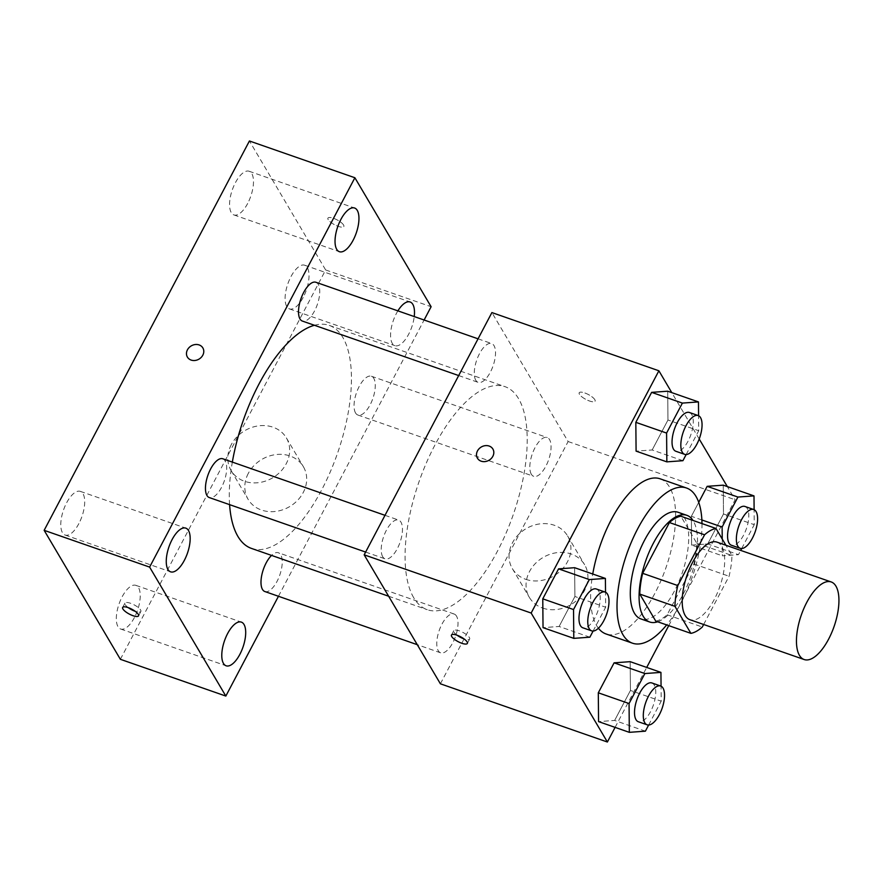 <?xml version="1.0" encoding="UTF-8"?>
<svg xmlns="http://www.w3.org/2000/svg" width="883" height="883" viewBox="0 0 883 883"><rect width="100%" height="100%" fill="white"/><g stroke="black" fill="none" stroke-linecap="round" stroke-linejoin="round"><path stroke-width="0.66" stroke-dasharray="4.42 3.31" d="M716.963 542.129A41.082 17.362 -70.8 0 1 719.833 586.632A41.082 17.362 -70.8 0 1 689.921 619.7M703.652 624.491L729.082 576.257A55.165 23.311 -70.8 0 0 731.963 555.495L725.892 545.241M655.749 621.113A55.165 23.311 -70.8 0 0 667.151 614.778L693.928 564.005A55.165 23.311 -70.8 0 0 696.797 543.244L680.826 516.213M657.669 621.775A56.479 23.863 109.2 0 0 690.826 576.522A56.479 23.863 109.2 0 0 692.989 520.451M678.089 512.261A56.479 23.863 -70.8 0 1 682.04 573.453A56.479 23.863 -70.8 0 1 640.903 618.928M693.928 564.005L729.082 576.257M667.151 614.778L702.305 627.029M696.797 543.244L731.963 555.495M701.985 523.586A82.152 34.713 -70.8 0 1 666.665 624.91M598.398 628.221A82.152 34.713 -70.8 0 1 596.643 625.617A82.152 34.713 -70.8 0 1 592.747 574.016M660.175 478.829A82.152 34.713 -70.8 0 1 665.914 567.835A82.152 34.713 -70.8 0 1 606.091 633.983M682.923 460.694L652.162 449.977L636.091 451.136L652.162 449.977L667.967 419.999L667.691 391.202L667.967 419.999L698.718 430.727L698.585 415.716M701.875 519.966L691.367 516.301L698.729 502.339L691.367 516.301L691.632 545.109L707.691 543.939L723.497 513.972L723.232 485.164L723.497 513.972L754.259 524.69L754.115 509.69M668.74 625.639L735.109 499.756L727.327 486.588M699.204 439.006L671.786 392.626M615.098 727.371L646.709 667.427M589.866 637.195L559.105 626.477L543.034 627.647L559.105 626.477L574.899 596.5L574.634 567.703L574.899 596.5L605.661 607.228L605.528 592.217M645.396 731.168L614.634 720.44L598.564 721.61L614.634 720.44L630.44 690.473L630.175 661.665L630.44 690.473L661.201 701.19L661.058 686.19M413.685 597.692A118.101 49.901 -70.8 0 1 426.346 462.968A118.101 49.901 -70.8 0 1 505.021 386.666A118.101 49.901 -70.8 0 1 513.266 514.612A118.101 49.901 -70.8 0 1 427.262 609.7A118.101 49.901 -70.8 0 1 413.685 597.692M440.396 683.806L568.122 441.544L491.897 312.571M531.323 474.226A20.541 8.675 -70.8 0 1 533.52 450.794A20.541 8.675 -70.8 0 1 547.206 437.526A20.541 8.675 -70.8 0 1 548.641 459.778A20.541 8.675 -70.8 0 1 533.685 476.312A20.541 8.675 -70.8 0 1 531.323 474.226M475.782 380.253A20.541 8.675 -70.8 0 1 477.99 356.831A20.541 8.675 -70.8 0 1 491.665 343.553A20.541 8.675 -70.8 0 1 493.1 365.805A20.541 8.675 -70.8 0 1 478.144 382.35A20.541 8.675 -70.8 0 1 475.782 380.253M382.725 556.765A20.541 8.675 -70.8 0 1 384.922 533.332A20.541 8.675 -70.8 0 1 398.608 520.065A20.541 8.675 -70.8 0 1 400.043 542.317A20.541 8.675 -70.8 0 1 385.087 558.851A20.541 8.675 -70.8 0 1 382.725 556.765M456.511 616.113A20.541 8.675 109.2 0 0 454.149 614.027A20.541 8.675 109.2 0 0 439.182 630.561A20.541 8.675 109.2 0 0 440.617 652.813A20.541 8.675 109.2 0 0 454.304 639.546A20.541 8.675 109.2 0 0 456.511 616.113M568.122 441.544L735.109 499.756M542.736 608.1A32.097 27.395 -30.6 0 0 578.74 598.475A32.097 27.395 -30.6 0 0 584.623 564.734A32.097 27.395 -30.6 0 0 543.056 557.482A32.097 27.395 -30.6 0 0 529.359 597.383A32.097 27.395 -30.6 0 0 542.736 608.1M594.822 399.657A8.985 2.737 -152.2 0 0 586.566 393.663A8.985 2.737 -152.2 0 0 579.193 392.78A8.985 2.737 -152.2 0 0 585.859 399.392A8.985 2.737 -152.2 0 0 595.087 401.169A8.985 2.737 -152.2 0 0 594.822 399.657A8.985 2.737 -152.2 0 0 586.566 393.663A8.985 2.737 -152.2 0 0 579.182 392.792A8.985 2.737 -152.2 0 0 585.859 399.403A8.985 2.737 -152.2 0 0 595.076 401.169A8.985 2.737 -152.2 0 0 594.822 399.657M457.096 635.23A8.985 2.737 27.8 0 1 454.017 632.195A8.985 2.737 27.8 0 1 453.763 630.683A8.985 2.737 27.8 0 1 462.979 632.449A8.985 2.737 27.8 0 1 469.657 639.06A8.985 2.737 27.8 0 1 464.016 638.884M525.727 579.314A32.097 27.395 -30.6 0 0 561.731 569.701A32.097 27.395 -30.6 0 0 567.603 535.948A32.097 27.395 -30.6 0 0 526.047 528.696A32.097 27.395 -30.6 0 0 512.35 568.608A32.097 27.395 -30.6 0 0 525.727 579.314M492.902 449.05L492.902 449.05A8.985 7.671 149.4 0 1 491.257 458.498A8.985 7.671 149.4 0 1 481.169 461.191A8.985 7.671 149.4 0 1 477.427 458.189L477.427 458.189M229.591 504.635A118.101 49.901 -70.8 0 1 232.339 462.096M314.425 325.275A118.101 49.901 -70.8 0 1 329.249 325.386A118.101 49.901 -70.8 0 1 337.494 453.332A118.101 49.901 -70.8 0 1 251.489 548.42M264.845 591.533A20.541 8.675 109.2 0 0 278.531 578.266A20.541 8.675 109.2 0 0 280.728 554.833A20.541 8.675 109.2 0 0 278.366 552.747A20.541 8.675 109.2 0 0 271.545 555.418M315.893 282.273A20.541 8.675 -70.8 0 1 317.328 304.525A20.541 8.675 -70.8 0 1 302.372 321.07M222.836 458.785A20.541 8.675 -70.8 0 1 224.271 481.036A20.541 8.675 -70.8 0 1 209.304 497.571M355.54 412.946A20.541 8.675 -70.8 0 1 357.747 389.513A20.541 8.675 -70.8 0 1 371.423 376.246A20.541 8.675 -70.8 0 1 372.858 398.498A20.541 8.675 -70.8 0 1 357.902 415.032A20.541 8.675 -70.8 0 1 355.54 412.946M278.454 596.279L424.116 320.01M397.88 310.86A23.124 9.768 109.2 0 0 392.251 343.31A23.124 9.768 109.2 0 0 394.911 345.661A23.124 9.768 109.2 0 0 414.237 316.567M120.375 659.303L325.65 269.955L249.425 140.982M325.65 269.955L431.114 306.721M343.564 224.999A8.985 2.737 -152.2 0 0 335.308 219.006A8.985 2.737 -152.2 0 0 327.935 218.123A8.985 2.737 -152.2 0 0 334.602 224.746A8.985 2.737 -152.2 0 0 343.829 226.512A8.985 2.737 -152.2 0 0 343.564 224.999A8.985 2.737 -152.2 0 0 335.308 219.017A8.985 2.737 -152.2 0 0 327.924 218.134A8.985 2.737 -152.2 0 0 334.602 224.746A8.985 2.737 -152.2 0 0 343.829 226.523A8.985 2.737 -152.2 0 0 343.564 225.01M248.278 473.431A32.097 27.395 -30.6 0 0 248.123 499.337A32.097 27.395 -30.6 0 0 289.679 506.588A32.097 27.395 -30.6 0 0 303.377 466.688A32.097 27.395 -30.6 0 0 275.926 454.579A32.097 27.395 -30.6 0 0 248.278 473.431M303.189 297.428A23.124 9.768 -70.8 0 1 289.447 308.895A23.124 9.768 -70.8 0 1 286.787 306.544A23.124 9.768 -70.8 0 1 289.271 280.165A23.124 9.768 -70.8 0 1 304.679 265.22A23.124 9.768 -70.8 0 1 303.189 297.428M134.404 617.559A23.124 9.768 -70.8 0 1 120.662 629.027A23.124 9.768 -70.8 0 1 118.002 626.676A23.124 9.768 -70.8 0 1 120.485 600.285A23.124 9.768 -70.8 0 1 135.894 585.352A23.124 9.768 -70.8 0 1 134.404 617.559M78.874 523.597A23.124 9.768 -70.8 0 1 65.132 535.054A23.124 9.768 -70.8 0 1 62.472 532.703A23.124 9.768 -70.8 0 1 64.945 506.323A23.124 9.768 -70.8 0 1 80.353 491.378A23.124 9.768 -70.8 0 1 78.874 523.597M247.659 203.465A23.124 9.768 -70.8 0 1 233.918 214.933A23.124 9.768 -70.8 0 1 231.258 212.582A23.124 9.768 -70.8 0 1 233.73 186.192A23.124 9.768 -70.8 0 1 249.138 171.258A23.124 9.768 -70.8 0 1 247.659 203.465M231.269 444.657A32.097 27.395 -30.6 0 0 231.114 470.562A32.097 27.395 -30.6 0 0 272.67 477.813A32.097 27.395 -30.6 0 0 286.368 437.902A32.097 27.395 -30.6 0 0 258.918 425.805A32.097 27.395 -30.6 0 0 231.269 444.657M202.869 347.935L202.869 347.935A8.985 7.671 149.4 0 1 199.028 359.116A8.985 7.671 149.4 0 1 187.395 357.085A8.985 7.671 149.4 0 1 187.395 357.074L187.395 357.074M128.289 607.659A8.985 2.737 27.8 0 1 125.209 604.623A8.985 2.737 27.8 0 1 124.956 603.111A8.985 2.737 27.8 0 1 134.183 604.877A8.985 2.737 27.8 0 1 140.85 611.489A8.985 2.737 27.8 0 1 135.22 611.312M648.641 725.02L661.201 701.19M651.897 682.967A20.541 8.675 -70.8 0 1 653.332 705.219A20.541 8.675 -70.8 0 1 638.365 721.753M614.634 720.44L630.44 690.473M722.239 539.038L722.393 555.826L738.453 554.667L740.705 550.407M741.698 548.52L754.259 524.69M744.954 506.467A20.541 8.675 -70.8 0 1 746.389 528.718A20.541 8.675 -70.8 0 1 731.433 545.253M691.367 516.301L691.632 545.109L722.393 555.826M691.632 545.109L707.691 543.939L738.453 554.667M707.691 543.939L723.497 513.972M593.1 631.058L605.661 607.228M596.356 589.005A20.541 8.675 -70.8 0 1 597.791 611.257A20.541 8.675 -70.8 0 1 582.835 627.791M559.105 626.477L574.899 596.5M686.157 454.557L698.718 430.727M689.413 412.493A20.541 8.675 -70.8 0 1 690.848 434.745A20.541 8.675 -70.8 0 1 675.892 451.29M652.162 449.977L667.967 419.999M453.763 630.683L451.456 635.043M469.657 639.06L467.361 643.42M512.35 568.608L529.359 597.383M567.603 535.948L584.623 564.734M388.641 596.235L427.262 609.7M329.249 325.386L505.021 386.666M454.149 614.027L278.366 552.747M440.617 652.813L417.262 644.678M458.685 375.562L478.144 382.35M478.056 338.818L491.665 343.553M365.628 552.063L385.087 558.851M384.999 515.319L398.608 520.065M357.902 415.032L533.685 476.312M371.423 376.246L547.206 437.526M233.918 214.933L339.381 251.699M249.138 171.258L354.602 208.024M65.132 535.054L170.596 571.831M80.353 491.378L185.816 528.144M120.662 629.027L226.125 665.793M135.894 585.352L241.357 622.118M289.447 308.895L394.911 345.661M304.679 265.22L410.142 301.986M231.114 470.562L248.123 499.337M286.368 437.902L303.377 466.688M124.956 603.111L122.649 607.471M140.85 611.489L138.554 615.859"/><path stroke-width="1.32" d="M799.446 655.352A41.082 17.362 -70.8 0 1 803.85 608.497A41.082 17.362 -70.8 0 1 831.223 581.963A41.082 17.362 -70.8 0 1 834.093 626.466A41.082 17.362 -70.8 0 1 804.17 659.535A41.082 17.362 -70.8 0 1 799.446 655.352M804.17 659.535L689.921 619.7A41.082 17.362 -70.8 0 1 685.197 615.528A41.082 17.362 -70.8 0 1 689.601 568.663A41.082 17.362 -70.8 0 1 716.963 542.129L831.223 581.963M690.903 633.365L655.749 621.113L639.778 594.082L674.932 606.334L690.903 633.365A55.165 23.311 -70.8 0 0 702.305 627.029L703.652 624.491M725.892 545.241L715.981 528.464A55.165 23.311 -70.8 0 0 704.579 534.8L677.813 585.572A55.165 23.311 -70.8 0 0 674.932 606.334M704.579 534.8L669.424 522.548L642.658 573.321L677.813 585.572M639.778 594.082A55.165 23.311 -70.8 0 1 642.658 573.321M669.424 522.548A55.165 23.311 -70.8 0 1 680.826 516.213L715.981 528.464M692.989 520.451A56.479 23.863 109.2 0 0 686.886 515.33A56.479 23.863 109.2 0 0 653.31 543.321A56.479 23.863 109.2 0 0 649.689 621.996A56.479 23.863 109.2 0 0 657.669 621.775M649.689 621.996L640.903 618.928A56.479 23.863 -70.8 0 1 634.413 613.177A56.479 23.863 -70.8 0 1 644.524 540.264A56.479 23.863 -70.8 0 1 678.089 512.261L686.886 515.33M666.665 624.91A82.152 34.713 -70.8 0 1 632.449 643.177A82.152 34.713 -70.8 0 1 623.001 634.811A82.152 34.713 -70.8 0 1 631.809 541.091A82.152 34.713 -70.8 0 1 686.544 488.023A82.152 34.713 -70.8 0 1 701.985 523.586M592.747 574.016A82.152 34.713 -70.8 0 1 660.175 478.829L686.544 488.023M632.449 643.177L606.091 633.983A82.152 34.713 -70.8 0 1 598.398 628.221M698.585 415.716L698.453 401.92L667.691 391.202L651.632 392.361L635.826 422.339L636.091 451.136L666.853 461.864L682.923 460.694L686.157 454.557M754.115 509.69L753.994 495.893L723.232 485.164L707.162 486.334L698.729 502.339L707.162 486.334L737.923 497.052L722.117 527.03L722.239 539.038M727.327 486.588L699.204 439.006M671.786 392.626L658.884 370.783L531.158 613.045L607.383 742.018L615.098 727.371M646.709 667.427L668.74 625.639M605.528 592.217L605.396 578.42L574.634 567.703L558.564 568.862L542.769 598.84L543.034 627.647L573.795 638.365L589.866 637.195L593.1 631.058M661.058 686.19L660.937 672.393L630.175 661.665L614.104 662.835L598.299 692.802L598.564 721.61L629.325 732.338L645.396 731.168L648.641 725.02M658.884 370.783L491.897 312.571L364.171 554.833L531.158 613.045M481.169 461.191A8.985 7.671 149.4 0 1 477.427 458.189A8.985 7.671 149.4 0 1 481.257 447.019A8.985 7.671 149.4 0 1 492.891 449.05A8.985 7.671 149.4 0 1 491.246 458.498A8.985 7.671 149.4 0 1 481.169 461.191M364.171 554.833L440.396 683.806L607.383 742.018M451.721 636.555A8.985 2.737 27.8 0 1 451.456 635.043A8.985 2.737 27.8 0 1 460.683 636.809A8.985 2.737 27.8 0 1 467.361 643.42A8.985 2.737 27.8 0 1 459.977 642.548A8.985 2.737 27.8 0 1 451.721 636.555M464.016 638.884A8.985 2.737 27.8 0 1 457.096 635.23M477.427 458.189A8.985 7.671 149.4 0 1 481.257 447.019A8.985 7.671 149.4 0 1 492.902 449.05M388.641 596.235L251.489 548.42A118.101 49.901 -70.8 0 1 237.902 536.411A118.101 49.901 -70.8 0 1 229.591 504.635M232.339 462.096A118.101 49.901 -70.8 0 1 314.425 325.275M271.545 555.418A20.541 8.675 109.2 0 0 261.6 576.058A20.541 8.675 109.2 0 0 264.845 591.533L417.262 644.678M458.685 375.562L302.372 321.07A20.541 8.675 -70.8 0 1 300.01 318.973A20.541 8.675 -70.8 0 1 302.207 295.551A20.541 8.675 -70.8 0 1 315.893 282.273L478.056 338.818M365.628 552.063L209.304 497.571A20.541 8.675 -70.8 0 1 206.942 495.484A20.541 8.675 -70.8 0 1 209.15 472.052A20.541 8.675 -70.8 0 1 222.836 458.785L384.999 515.319M424.116 320.01L431.114 306.721L354.889 177.748L149.613 567.096L225.838 696.069L278.454 596.279M336.721 249.348A23.124 9.768 109.2 0 0 339.381 251.699A23.124 9.768 109.2 0 0 356.224 233.079A23.124 9.768 109.2 0 0 354.602 208.024A23.124 9.768 109.2 0 0 339.193 222.969A23.124 9.768 109.2 0 0 336.721 249.348M167.936 569.469A23.124 9.768 109.2 0 0 170.596 571.831A23.124 9.768 109.2 0 0 187.439 553.199A23.124 9.768 109.2 0 0 185.816 528.144A23.124 9.768 109.2 0 0 170.419 543.089A23.124 9.768 109.2 0 0 167.936 569.469M223.465 663.442A23.124 9.768 109.2 0 0 226.125 665.793A23.124 9.768 109.2 0 0 242.968 647.173A23.124 9.768 109.2 0 0 241.357 622.118A23.124 9.768 109.2 0 0 225.949 637.062A23.124 9.768 109.2 0 0 223.465 663.442M414.237 316.567A23.124 9.768 109.2 0 0 410.142 301.986A23.124 9.768 109.2 0 0 397.88 310.86M149.613 567.096L44.15 530.33L249.425 140.982L354.889 177.748M44.15 530.33L120.375 659.303L225.838 696.069M122.914 608.983A8.985 2.737 27.8 0 1 122.649 607.471A8.985 2.737 27.8 0 1 131.876 609.237A8.985 2.737 27.8 0 1 138.554 615.859A8.985 2.737 27.8 0 1 131.17 614.976A8.985 2.737 27.8 0 1 122.914 608.983M187.395 357.074A8.985 7.671 149.4 0 1 187.439 349.823A8.985 7.671 149.4 0 1 195.176 344.547A8.985 7.671 149.4 0 1 202.858 347.935A8.985 7.671 149.4 0 1 199.028 359.105A8.985 7.671 149.4 0 1 187.395 357.074A8.985 7.671 149.4 0 1 187.439 349.823A8.985 7.671 149.4 0 1 195.176 344.547A8.985 7.671 149.4 0 1 202.869 347.935M135.22 611.312A8.985 2.737 27.8 0 1 128.289 607.659M660.937 672.393L644.866 673.552L629.06 703.53L629.325 732.338M647.162 724.822L638.365 721.753A20.541 8.675 -70.8 0 1 636.003 719.667A20.541 8.675 -70.8 0 1 638.21 696.234A20.541 8.675 -70.8 0 1 651.897 682.967L660.683 686.036A20.541 8.675 -70.8 0 1 662.118 708.287A20.541 8.675 -70.8 0 1 647.162 724.822A20.541 8.675 -70.8 0 1 644.8 722.736A20.541 8.675 -70.8 0 1 646.996 699.303A20.541 8.675 -70.8 0 1 660.683 686.036M630.175 661.665L614.104 662.835L644.866 673.552M614.104 662.835L598.299 692.802L629.06 703.53M598.299 692.802L598.564 721.61M753.994 495.893L737.923 497.052M740.705 550.407L741.698 548.52M740.219 548.321L731.433 545.253A20.541 8.675 -70.8 0 1 729.071 543.166A20.541 8.675 -70.8 0 1 731.267 519.734A20.541 8.675 -70.8 0 1 744.954 506.467L753.74 509.524A20.541 8.675 -70.8 0 1 755.175 531.776A20.541 8.675 -70.8 0 1 740.219 548.321A20.541 8.675 -70.8 0 1 737.857 546.224A20.541 8.675 -70.8 0 1 740.053 522.802A20.541 8.675 -70.8 0 1 753.74 509.524M723.232 485.164L707.162 486.334M701.875 519.966L722.117 527.03M605.396 578.42L589.325 579.59L573.531 609.557L573.795 638.365M591.621 630.848L582.835 627.791A20.541 8.675 -70.8 0 1 580.473 625.694A20.541 8.675 -70.8 0 1 582.67 602.272A20.541 8.675 -70.8 0 1 596.356 589.005L605.142 592.063A20.541 8.675 -70.8 0 1 606.577 614.314A20.541 8.675 -70.8 0 1 591.621 630.848A20.541 8.675 -70.8 0 1 589.259 628.762A20.541 8.675 -70.8 0 1 591.467 605.33A20.541 8.675 -70.8 0 1 605.142 592.063M574.634 567.703L558.564 568.862L589.325 579.59M558.564 568.862L542.769 598.84L573.531 609.557M542.769 598.84L543.034 627.647M698.453 401.92L682.393 403.089L666.588 433.056L666.853 461.864M684.678 454.348L675.892 451.29A20.541 8.675 -70.8 0 1 673.53 449.193A20.541 8.675 -70.8 0 1 675.738 425.772A20.541 8.675 -70.8 0 1 689.413 412.493L698.21 415.562A20.541 8.675 -70.8 0 1 699.634 437.813A20.541 8.675 -70.8 0 1 684.678 454.348A20.541 8.675 -70.8 0 1 682.316 452.262A20.541 8.675 -70.8 0 1 684.524 428.829A20.541 8.675 -70.8 0 1 698.21 415.562M667.691 391.202L651.632 392.361L682.393 403.089M651.632 392.361L635.826 422.339L666.588 433.056M635.826 422.339L636.091 451.136"/></g></svg>
